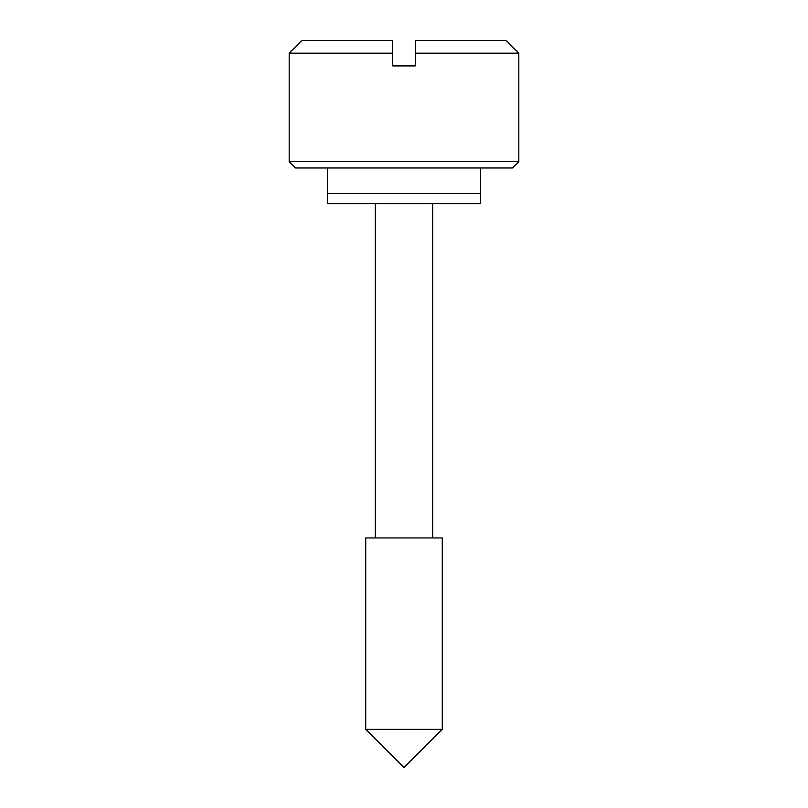 <?xml version="1.0" encoding="UTF-8"?>
<svg xmlns="http://www.w3.org/2000/svg" width="808" height="808" viewBox="0 0 808 808"><rect width="100%" height="100%" fill="white"/><g stroke="black" fill="none" stroke-linecap="round" stroke-linejoin="round"><path stroke-width="1.21" d="M365.731 729.331L365.731 537.956L365.731 729.331L404 767.6L365.731 729.331L442.269 729.331L404 767.6L442.269 729.331L365.731 729.331M442.269 537.956L442.269 729.331L442.269 537.956L365.731 537.956L442.269 537.956M375.296 537.956L375.296 203.697L375.296 537.956M432.704 203.697L432.704 537.956L432.704 203.697M295.556 167.973L289.183 161.6L289.183 53.156L392.516 53.156L392.516 40.4L301.94 40.4L289.183 53.156L289.183 161.6L518.817 161.6L512.444 167.973L295.556 167.973L512.444 167.973L518.817 161.6L518.817 53.156L518.817 161.6L289.183 161.6L295.556 167.973M480.548 167.973L480.548 193.496L480.548 167.973M327.452 193.496L327.452 167.973L327.452 193.496L480.548 193.496L327.452 193.496L480.548 193.496L480.548 203.697L480.548 193.496L327.452 193.496L327.452 203.697L480.548 203.697L327.452 203.697L327.452 193.496M518.817 53.156L415.484 53.156L415.484 65.913L392.516 65.913L392.516 53.156L289.183 53.156L301.94 40.4L392.516 40.4L392.516 65.913L415.484 65.913L415.484 53.156L518.817 53.156L506.06 40.4L415.484 40.4L415.484 53.156L415.484 40.4L506.06 40.4"/></g></svg>
